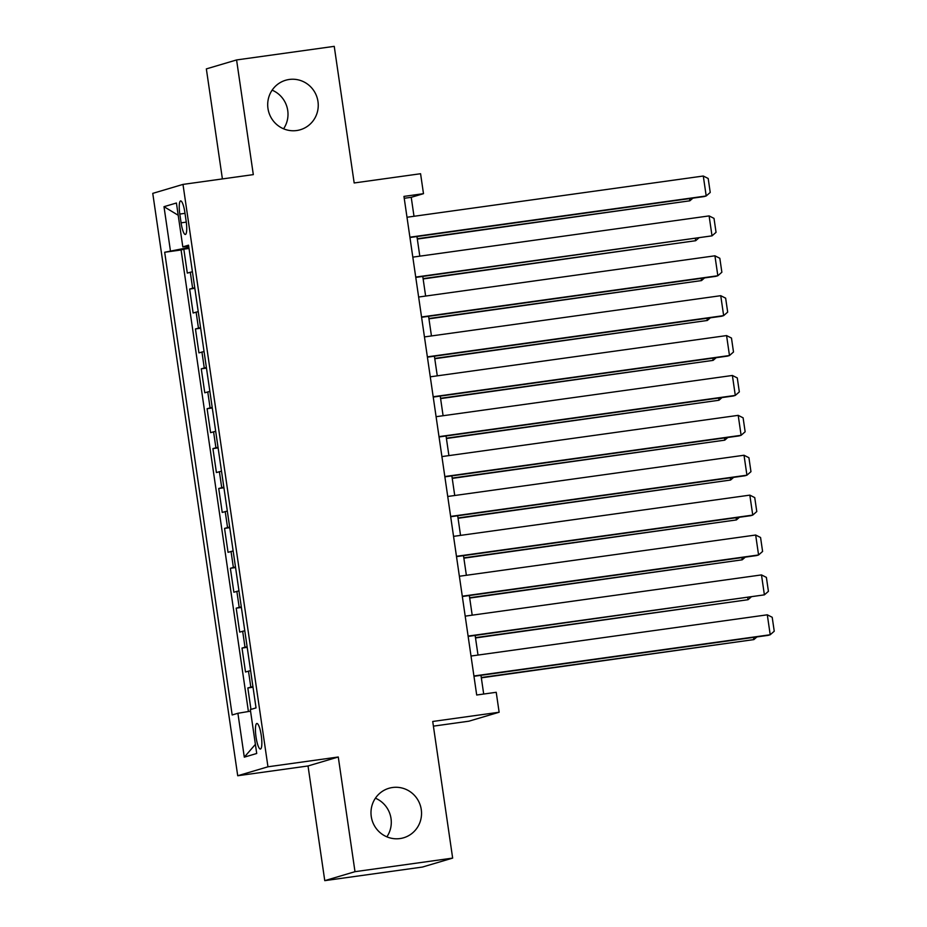 <?xml version="1.0" encoding="UTF-8"?>
<svg xmlns="http://www.w3.org/2000/svg" width="927" height="927" viewBox="0 0 927 927"><rect width="100%" height="100%" fill="white"/><g stroke="black" fill="none" stroke-linecap="round" stroke-linejoin="round"><path stroke-width="1.39" d="M375.423 798.205A25.817 25.226 -106.5 0 1 386.872 836.838M392.538 787.51A25.817 25.226 -106.5 0 1 420.928 807.695A25.817 25.226 -106.5 0 1 403.604 837.788A25.817 25.226 -106.5 0 1 399.989 838.564A25.817 25.226 -106.5 0 1 371.6 818.379A25.817 25.226 -106.5 0 1 388.923 788.286A25.817 25.226 -106.5 0 1 392.538 787.51M272.132 90.162A25.817 25.226 -106.5 0 1 283.581 128.795M289.247 79.467A25.817 25.226 -106.5 0 1 317.637 99.664A25.817 25.226 -106.5 0 1 300.313 129.745A25.817 25.226 -106.5 0 1 296.698 130.533A25.817 25.226 -106.5 0 1 268.309 110.336A25.817 25.226 -106.5 0 1 285.632 80.255A25.817 25.226 -106.5 0 1 289.247 79.467M261.263 735.482A12.908 2.7 -97.9 0 0 256.86 723.477A12.908 2.7 -97.9 0 0 256.026 737.035A12.908 2.7 -97.9 0 0 260.417 749.039A12.908 2.7 -97.9 0 0 261.263 735.482M433.407 726.142L468.9 721.194L499.132 712.237L496.223 692.295L476.698 695.007L403.952 196.397L423.488 193.673L420.58 173.731L354.172 182.967L334.241 46.35L236.582 59.942L206.35 68.899L222.399 178.923M324.763 880.65L422.422 867.058L452.654 858.101L354.995 871.681L338.274 757L267.961 766.791L237.718 775.748L308.031 765.969L324.763 880.65L354.995 871.681M267.961 766.791L182.99 184.403L152.758 193.372L237.718 775.748M192.41 271.738L187.312 273.094L183.824 249.166L189.015 248.436M194.74 287.694L189.641 289.05L194.832 288.332M189.641 289.05L193.129 312.99L198.227 311.623M204.044 351.518L198.946 352.874L195.458 328.946L200.649 328.216M209.873 391.403L204.774 392.77L201.275 368.83L206.466 368.112M215.69 431.298L210.591 432.654L207.103 408.714L212.295 407.996M221.507 471.183L216.408 472.538L212.92 448.61L218.112 447.892M227.324 511.078L222.225 512.434L218.737 488.494L223.928 487.776M233.14 550.962L228.042 552.318L224.554 528.39L229.745 527.66M238.969 590.858L233.871 592.214L230.371 568.274L235.562 567.556M244.786 630.742L239.687 632.098L236.2 608.17L241.391 607.44M250.603 670.627L245.504 671.994L242.017 648.054L247.208 647.336M179.815 214.056L181.101 222.839A12.503 2.619 -97.9 0 0 185.354 234.473A12.503 2.619 -97.9 0 0 186.165 221.333L184.89 212.561A12.503 2.619 -97.9 0 0 180.626 200.927A12.503 2.619 -97.9 0 0 179.815 214.056L184.994 213.337M188.876 247.486L164.682 252.26L232.179 714.972L237.903 713.28L244.299 757.15L256.721 753.477L250.325 709.595L256.037 707.904L188.54 245.18L182.816 246.883L188.702 246.304M170.394 250.557L163.998 206.686L176.42 203.001L182.816 246.883M183.824 249.166L181.089 249.977L248.413 711.53M252.932 686.583L247.833 687.95L250.962 709.41M242.017 648.054L247.115 646.698M236.2 608.17L241.298 606.814M230.371 568.274L235.47 566.918M224.554 528.39L229.653 527.034M218.737 488.494L223.836 487.138M212.92 448.61L218.019 447.254M207.103 408.714L212.202 407.359M201.275 368.83L206.373 367.474M195.458 328.946L200.556 327.579M499.132 712.237L432.724 721.473L452.654 858.101M182.99 184.403L253.314 174.624L236.582 59.942M413.998 216.281L411.229 197.312L423.488 193.673M483.697 694.033L480.962 675.319M478.008 655.065L475.145 635.435M472.191 615.169L469.329 595.54M466.374 575.285L463.5 555.655M460.545 535.389L457.683 515.76M454.728 495.505L451.866 475.875M448.911 455.609L446.049 435.98M443.094 415.725L440.232 396.096M437.277 375.829L434.404 356.2M431.449 335.945L428.587 316.316M425.632 296.061L422.77 276.431M419.815 256.165L416.953 236.536M404.23 198.285L411.229 197.312M181.089 249.977L164.682 252.26M247.833 687.95L253.025 687.22M237.903 713.28L250.545 711.171M178.204 215.261L163.998 206.686M244.299 757.15L255.388 744.369M338.274 757L308.031 765.969M406.999 217.254L703.292 176.026L706.2 195.968L704.161 196.57L409.954 237.509M409.908 237.196L706.2 195.968L710.233 192.445L708.193 178.494L703.292 176.026M417.324 239.062L689.85 200.811L417.277 238.737M692.921 198.135L689.85 200.811L689.537 198.61M412.816 257.138L709.109 215.91L712.017 235.852L415.771 277.405M415.725 277.08L712.017 235.852L716.05 232.341L714.01 218.378L709.109 215.91M418.633 297.034L714.926 255.806L717.834 275.748L715.795 276.35L421.588 317.289M421.542 316.976L717.834 275.748L721.866 272.225L719.827 258.274L714.926 255.806M424.45 336.918L720.742 295.69L723.651 315.632L721.612 316.246L427.405 357.173M427.359 356.86L723.651 315.632L727.683 312.121L725.644 298.158L720.742 295.69M430.279 376.814L726.571 335.586L729.479 355.528L727.428 356.13L433.233 397.069M433.187 396.756L729.479 355.528L733.5 352.005L731.473 338.042L726.571 335.586M423.141 278.946L695.679 240.707L423.094 278.633M698.738 238.03L695.679 240.707L695.354 238.494M428.958 318.83L701.496 280.591L428.911 318.517M704.555 277.915L701.496 280.591L701.171 278.39M434.775 358.726L707.313 320.475L434.728 358.413M710.383 317.799L707.313 320.475L706.988 318.274M440.592 398.61L713.13 360.371L440.545 398.297M716.2 357.695L713.13 360.371L712.805 358.17M436.096 416.698L732.388 375.47L735.296 395.412L733.257 396.014L439.05 436.953M439.004 436.64L735.296 395.412L739.329 391.901L737.289 377.938L732.388 375.47M446.42 438.506L718.946 400.255L446.374 438.193M722.017 397.579L718.946 400.255L718.634 398.054M441.912 456.582L738.205 415.354L741.113 435.308L739.074 435.91L444.867 476.849M444.821 476.536L741.113 435.308L745.146 431.785L743.106 417.822L738.205 415.354M452.237 478.39L724.775 440.151L452.191 478.077M727.834 437.474L724.775 440.151L724.451 437.938M447.729 496.478L744.022 455.25L746.93 475.192L744.891 475.794L450.684 516.733M450.638 516.42L746.93 475.192L750.963 471.681L748.923 457.718L744.022 455.25M458.054 518.286L730.592 480.035L458.008 517.961M733.651 477.359L730.592 480.035L730.267 477.834M453.546 536.362L749.839 495.134L752.747 515.088L750.708 515.69L456.501 556.629M456.455 556.316L752.747 515.088L756.78 511.565L754.74 497.602L749.839 495.134M463.871 558.17L736.409 519.931L463.824 557.857M739.479 517.254L736.409 519.931L736.084 517.718M459.375 576.258L755.667 535.03L758.576 554.972L756.525 555.574L462.33 596.513M462.283 596.2L758.576 554.972L762.597 551.449L760.569 537.498L755.667 535.03M469.688 598.066L742.226 559.815L469.641 597.741M745.296 557.139L742.226 559.815L741.901 557.614M465.192 616.142L761.484 574.914L764.393 594.856L468.147 636.409M468.1 636.084L764.393 594.856L768.425 591.345L766.386 577.382L761.484 574.914M475.516 637.95L748.043 599.711L475.47 637.637M751.113 597.034L748.043 599.711L747.73 597.498M471.009 656.038L767.301 614.81L770.21 634.752L768.17 635.354L473.964 676.293M473.917 675.98L770.21 634.752L774.242 631.229L772.203 617.278L767.301 614.81M481.333 677.834L753.871 639.595L481.287 677.521M756.93 636.919L753.871 639.595L753.547 637.394M192.619 288.17L190.29 272.214M250.811 687.058L248.482 671.102M244.995 647.173L242.665 631.217M239.178 607.278L236.849 591.322M233.361 567.394L231.032 551.438M227.544 527.509L225.215 511.553M221.715 487.614L219.386 471.658M215.898 447.729L213.569 431.773M210.081 407.834L207.752 391.878M204.264 367.949L201.935 351.993M198.448 328.054L196.118 312.098M186.281 222.121L181.101 222.839"/></g></svg>
